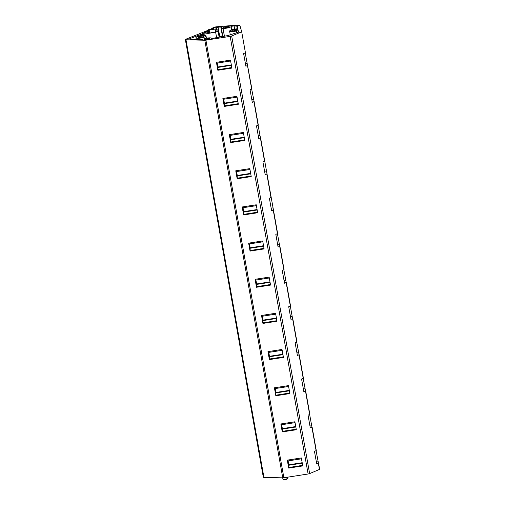 <?xml version="1.0" encoding="UTF-8"?>
<svg xmlns="http://www.w3.org/2000/svg" width="505" height="505" viewBox="0 0 505 505"><rect width="100%" height="100%" fill="white"/><g stroke="black" fill="none" stroke-linecap="round" stroke-linejoin="round"><path stroke-width="0.76" d="M214.6 27.219A1.881 0.398 169.9 0 1 216.456 26.797L234.812 25.326A1.502 0.322 169.9 0 1 235.753 25.25L239.288 25.338A1.881 0.398 169.9 0 1 239.907 25.515L241.687 31.746L245.424 52.728M245.215 52.88L251.869 88.893L250.057 89.713L252.311 102.376L254.122 101.549L251.66 89.044M254.122 101.549L258.308 125.057L256.496 125.884L258.756 138.54L260.567 137.713L264.753 161.221L258.099 125.215M260.378 137.859L264.563 161.366L262.941 162.048L265.194 174.705L267.006 173.878L271.191 197.386L264.753 161.221M266.823 174.029L271.008 197.537L269.38 198.213L271.639 210.869L273.451 210.048L277.636 233.556L271.191 197.392M277.636 233.556L275.825 234.377L278.078 247.033L279.89 246.213L284.075 269.72L277.428 233.708M284.075 269.72L282.27 270.541L284.523 283.204L286.335 282.377L290.52 305.885L283.873 269.872M290.52 305.885L288.709 306.712L290.962 319.368L292.591 318.693L290.312 306.043M292.774 318.541L296.965 342.049L295.154 342.876L297.407 355.533L299.219 354.712L303.404 378.22L296.757 342.207M303.404 378.22L301.592 379.04L303.846 391.697L305.658 390.876L309.849 414.384L303.196 378.371M309.849 414.384L308.037 415.205L310.291 427.868L312.103 427.041L316.288 450.548L309.641 414.536M316.288 450.548L314.476 451.375L316.73 464.032L318.541 463.205L319.64 469.353L316.079 450.706M251.869 88.886L247.494 65.53L251.679 89.038M319.64 469.353L309.628 473.602A1.881 0.398 169.9 0 1 308.119 473.993L283.867 477.762A1.881 0.398 169.9 0 1 282.756 477.85L263.932 477.376A1.881 0.398 169.9 0 1 263.313 477.193L185.36 39.586A1.881 0.398 169.9 0 1 185.827 39.226L208.35 30.193M245.241 52.873L243.612 53.549L245.872 66.206L247.494 65.53M309.628 473.602L231.681 35.994L241.504 31.897M231.681 35.994A1.881 0.398 169.9 0 1 230.173 36.385L308.119 473.993M283.867 477.762L205.914 40.154L230.173 36.385M302.76 465.907L288.709 468.091L287.294 460.131L301.34 457.947L302.76 465.907M296.315 429.742L282.27 431.92L280.849 423.966L294.895 421.782L296.315 429.742M289.87 393.572L275.825 395.756L274.411 387.802L288.456 385.618L289.87 393.572M283.431 357.407L269.386 359.592L267.966 351.631L282.011 349.454L283.431 357.407M276.986 321.243L262.941 323.427L261.527 315.467L275.572 313.283L276.986 321.243M270.547 285.079L256.502 287.257L255.082 279.303L269.127 277.119L270.547 285.079M264.102 248.908L250.057 251.092L248.643 243.139L262.688 240.954L264.102 248.908M257.664 212.744L243.618 214.928L242.198 206.968L256.243 204.79L257.664 212.744M251.219 176.58L237.173 178.764L235.759 170.804L249.805 168.626L251.219 176.58M244.78 140.415L230.734 142.593L229.314 134.639L243.359 132.455L244.78 140.415M238.335 104.245L224.289 106.429L222.875 98.475L236.921 96.291L238.335 104.245M231.896 68.08L217.851 70.264L216.43 62.304L230.476 60.127L231.896 68.08M205.914 40.154A1.881 0.398 169.9 0 1 204.809 40.242L282.756 477.85M263.932 477.376L185.985 39.769L204.809 40.242M185.985 39.769A1.881 0.398 169.9 0 1 185.36 39.586M213.009 27.882L210.667 29.227M202.328 33.671L208.47 30.874M202.29 33.456L208.767 32.547M237.773 28.419L237.382 26.21A1.881 0.398 -10.1 0 0 236.763 26.039L234.099 25.97A1.881 0.398 -10.1 0 0 231.126 26.645A5.113 1.092 -10.1 0 1 223.033 28.476A5.113 1.092 -10.1 0 1 221.341 27.977A5.113 1.092 -10.1 0 1 221.916 27.327A1.881 0.398 -10.1 0 0 222.124 27.087A1.881 0.398 -10.1 0 0 221.045 26.916A1.887 0.404 -10.1 0 0 220.799 26.935L218.084 27.219A1.881 0.398 -10.1 0 0 216.291 27.617M237.382 26.21L237.95 28.192A1.881 0.404 -10.1 0 1 237.95 28.204L237.95 28.192M230.261 34.788L229.611 31.152A5.113 1.092 -10.1 0 1 235.709 28.993A1.881 0.404 -10.1 0 0 237.95 28.204M222.762 35.95A1.881 0.398 -10.1 0 0 222.655 35.956A1.887 0.404 -10.1 0 0 222.408 35.975L220.799 26.935M219.006 36.366A1.881 0.398 -10.1 0 1 219.694 36.259L222.408 35.975M200.807 35.804L200.58 34.536L201.564 34.561A1.9 0.404 -10.1 0 0 202.915 34.435L215.629 32.105A2.632 0.562 -10.1 0 0 218.065 31.102L217.756 30.016A1.9 0.404 -10.1 0 0 217.131 29.839L216.778 29.833M218.065 31.102A2.632 0.562 -10.1 0 0 218.065 31.095L219.145 37.168L218.065 31.114M200.58 34.536L190.044 38.569A1.881 0.398 -10.1 0 0 189.577 38.929A1.881 0.398 -10.1 0 0 190.196 39.112L201.135 39.39A1.881 0.398 -10.1 0 0 203.641 38.954A4.741 1.01 -10.1 0 1 209.954 37.856A4.772 1.016 -10.1 0 1 211.462 38.203A1.894 0.404 -10.1 0 0 212.062 38.342A1.9 0.404 -10.1 0 0 213.413 38.216L227.212 35.691A1.881 0.398 -10.1 0 0 228.14 35.464L238.164 32.276A1.881 0.398 -10.1 0 0 238.972 31.783A1.881 0.398 -10.1 0 0 238.972 31.777L238.745 30.969A1.9 0.404 -10.1 0 0 238.133 30.792A1.881 0.398 -10.1 0 0 236.321 31.013L236.63 32.762M229.611 31.152A5.113 1.092 -10.1 0 0 236.321 31.013M216.538 28.488L217.049 31.367A1.502 0.322 -10.1 0 0 217.049 31.367A1.502 0.322 -10.1 0 1 216.683 31.67A1.502 0.322 -10.1 0 1 215.66 31.948L209.67 33.046L209.158 30.155L215.143 29.056A1.502 0.322 -10.1 0 0 216.538 28.482A1.502 0.322 -10.1 0 0 216.538 28.476L216.228 27.39A1.54 0.328 -10.1 0 0 215.717 27.245L213.243 27.459L212.971 27.649L213.792 28.406L208.982 29.536L208.281 29.82L209.158 30.155M208.799 32.718L208.287 29.827L208.887 33.027L209.67 33.046M197.638 38.279A5.113 1.092 -10.1 0 0 203.149 37.515A5.113 1.092 -10.1 0 0 206.008 35.975A5.113 1.092 -10.1 0 0 204.323 35.489A5.113 1.092 -10.1 0 0 198.844 36.246A5.113 1.092 -10.1 0 0 195.94 37.774A5.113 1.092 -10.1 0 0 197.638 38.279M199.109 37.66A2.86 0.606 -10.1 0 0 201.893 37.313A2.86 0.606 -10.1 0 0 203.749 36.524A2.86 0.606 -10.1 0 0 202.846 36.101A2.86 0.606 -10.1 0 0 199.5 36.606A2.86 0.606 -10.1 0 0 198.257 37.503A2.86 0.606 -10.1 0 0 199.109 37.66M202.776 37.054A2.108 0.448 -10.1 0 0 202.486 37.029A2.108 0.448 -10.1 0 0 199.349 37.66M228.178 27.251A2.108 0.448 -10.1 0 0 227.881 27.232A2.108 0.448 -10.1 0 0 224.744 27.863M224.51 27.863A2.86 0.606 169.9 0 1 223.652 27.699A2.86 0.606 169.9 0 1 224.902 26.803A2.86 0.606 169.9 0 1 228.247 26.304A2.86 0.606 169.9 0 1 229.144 26.721A2.86 0.606 169.9 0 1 227.294 27.51A2.86 0.606 169.9 0 1 224.51 27.863M236.447 30.426A2.108 0.448 -10.1 0 0 236.151 30.407A2.108 0.448 -10.1 0 0 233.013 31.039M232.78 31.039A2.86 0.606 169.9 0 1 231.921 30.874A2.86 0.606 169.9 0 1 233.171 29.984A2.86 0.606 169.9 0 1 236.51 29.479A2.86 0.606 169.9 0 1 237.413 29.902A2.86 0.606 169.9 0 1 235.564 30.685A2.86 0.606 169.9 0 1 232.78 31.039M208.653 39.321A2.108 0.448 -10.1 0 0 208.357 39.302A2.108 0.448 -10.1 0 0 205.226 39.933M204.986 39.933L204.134 39.769L208.723 38.374L209.625 38.79L204.986 39.933M287.181 477.244L287.377 478.349A2.254 0.48 169.9 0 1 287.345 478.462A2.254 0.48 169.9 0 1 285.88 479.087A2.254 0.48 169.9 0 1 283.684 479.359A2.254 0.48 169.9 0 1 283.008 479.232A2.254 0.48 169.9 0 1 282.939 479.144L282.705 477.844M287.345 478.462L286.897 479.075A1.692 0.36 169.9 0 1 285.798 479.542A1.692 0.36 169.9 0 1 284.151 479.75A1.692 0.36 169.9 0 1 283.646 479.655L283.008 479.232M302.659 465.358L288.879 467.497L288.677 465.263L302.268 463.154M302.192 462.719L288.809 464.796L288.677 465.263M288.115 460.888L288.809 464.796M301.491 458.811L287.907 460.926L287.635 460.08M288.709 468.091L288.879 467.497M317.916 461.027L316.269 461.425M296.214 429.193L282.44 431.333L282.238 429.099L295.823 426.984M295.747 426.555L282.371 428.631L282.238 429.099M281.676 424.724L282.371 428.631M295.053 422.647L281.462 424.755L281.19 423.91M282.27 431.92L282.44 431.333M311.478 424.863L309.824 425.26M289.775 393.023L275.995 395.169L275.793 392.934L289.384 390.82M289.302 390.384L275.926 392.461L275.793 392.934M275.231 388.56L275.926 392.461M288.607 386.483L275.023 388.591L274.752 387.745M275.825 395.756L275.995 395.169M305.033 388.692L303.385 389.096M283.33 356.858L269.556 358.998L269.354 356.764L282.939 354.655M282.863 354.22L269.487 356.296L269.354 356.764M268.793 352.395L269.487 356.296M282.169 350.312L268.578 352.427L268.307 351.581M269.386 359.592L269.556 358.998M298.594 352.528L296.94 352.932M276.892 320.694L263.111 322.834L262.909 320.599L276.5 318.491M276.418 318.055L263.042 320.132L262.909 320.599M262.348 316.225L263.042 320.132M275.724 314.148L262.139 316.263L261.868 315.417M262.941 323.427L263.111 322.834M292.149 316.364L290.501 316.761M270.446 284.53L256.666 286.67L256.471 284.435L270.055 282.32M269.979 281.891L256.603 283.968L256.471 284.435M255.909 280.06L256.603 283.968M269.285 277.984L255.694 280.092L255.423 279.252M256.502 287.257L256.666 286.67M285.71 280.199L284.056 280.597M264.008 248.365L250.227 250.505L250.025 248.271L263.616 246.156M263.534 245.72L250.158 247.803L250.025 248.271M249.464 243.896L250.158 247.803M262.84 241.819L249.255 243.928L248.984 243.082M250.057 251.092L250.227 250.505M279.265 244.029L277.617 244.433M257.563 212.195L243.782 214.335L243.587 212.1L257.171 209.992M257.095 209.556L243.719 211.633L243.587 212.1M243.025 207.732L243.719 211.633M256.401 205.649L242.81 207.763L242.539 206.917M243.618 214.928L243.782 214.335M272.826 207.864L271.172 208.268M251.124 176.03L237.344 178.17L237.142 175.936L250.732 173.827M250.65 173.392L237.274 175.469L237.142 175.936M236.58 171.561L237.274 175.469M249.956 169.484L236.372 171.599L236.1 170.753M237.173 178.764L237.344 178.17M266.381 171.7L264.734 172.098M244.679 139.866L230.899 142.006L230.703 139.771L244.287 137.663M244.212 137.227L230.835 139.304L230.703 139.771M230.141 135.397L230.835 139.304M243.517 133.32L229.927 135.428L229.655 134.589M230.734 142.593L230.899 142.006M259.942 135.536L258.289 135.933M238.24 103.702L224.46 105.842L224.258 103.607L237.842 101.492M237.767 101.057L224.39 103.14L224.258 103.607M223.696 99.232L224.39 103.14M237.072 97.156L223.488 99.264L223.216 98.418M224.289 106.429L224.46 105.842M253.497 99.365L251.85 99.769M231.795 67.531L218.015 69.671L217.813 67.436L231.404 65.328M231.328 64.892L217.952 66.969L217.813 67.436M217.251 63.068L217.952 66.969M230.627 60.991L217.043 63.1L216.771 62.254M217.851 70.264L218.015 69.671M247.059 63.201L245.405 63.605M258.308 125.051L254.122 101.555M296.959 342.049L292.774 318.548M253.933 101.694L258.124 125.202M273.262 210.194L277.447 233.701M279.707 246.358L283.892 269.866M286.146 282.522L290.337 306.03M292.591 318.693L296.776 342.201M299.029 354.857L303.221 378.365M305.474 391.022L309.66 414.529M311.913 427.186L316.105 450.694M318.358 463.356L319.45 469.498M237.23 28.665L236.763 26.039M234.667 29.145L234.099 25.97M231.7 29.858L231.126 26.645M224.409 36.202L223.033 28.476M222.655 35.956L221.045 26.916M219.694 36.259L218.084 27.219M216.613 37.629L215.629 32.105M203.111 35.52L202.915 34.435M201.76 35.659L201.564 34.561M199.248 36.139L199.014 34.826M190.139 39.112L190.044 38.569M238.909 31.922L238.745 30.969M238.385 32.2L238.133 30.792M215.66 31.948L215.143 29.056M208.887 33.027L208.376 30.136M213.748 28.501L213.628 27.838M213.413 28.671L213.243 27.731M222.857 36.486L221.341 27.977M213.167 28.747L212.971 27.649M217.055 31.379L216.538 28.482M206.008 35.975L206.488 38.191M195.94 37.774L196.155 39.264"/></g></svg>
